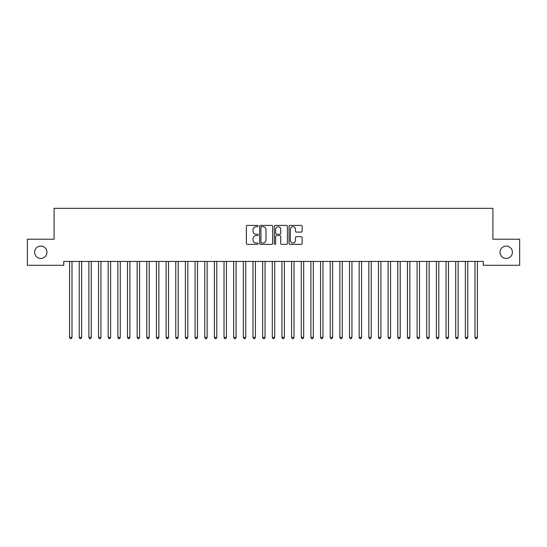 <?xml version="1.0" encoding="UTF-8"?>
<svg xmlns="http://www.w3.org/2000/svg" width="547" height="547" viewBox="0 0 547 547"><rect width="100%" height="100%" fill="white"/><g stroke="black" fill="none" stroke-linecap="round" stroke-linejoin="round"><path stroke-width="0.82" d="M258.054 226.068A0.663 0.663 0 0 0 257.391 225.405L247.326 225.405A0.95 0.95 0 0 0 246.376 226.349L246.376 243.408A0.95 0.95 0 0 0 247.326 244.352L257.391 244.352A0.663 0.663 0 0 0 258.054 243.688A0.663 0.663 0 0 0 257.391 243.025L256.092 243.025A3.029 3.029 0 0 1 253.056 239.996L253.056 238.574A3.029 3.029 0 0 1 256.092 235.545L257.391 235.545A0.663 0.663 0 0 0 258.054 234.882A0.663 0.663 0 0 0 257.391 234.219L256.092 234.219A3.029 3.029 0 0 1 253.056 231.183L253.056 229.761A3.029 3.029 0 0 1 256.092 226.732L257.391 226.732A0.663 0.663 0 0 0 258.054 226.068M500.054 252.256A6.181 6.181 0 0 0 506.235 258.43A6.181 6.181 0 0 0 512.409 252.256A6.181 6.181 0 0 0 506.235 246.075A6.181 6.181 0 0 0 500.054 252.256M34.591 252.256A6.181 6.181 0 0 0 40.765 258.43A6.181 6.181 0 0 0 46.946 252.256A6.181 6.181 0 0 0 40.765 246.075A6.181 6.181 0 0 0 34.591 252.256M301.192 232.085A0.95 0.95 0 0 0 302.135 231.135L302.135 226.349A0.95 0.95 0 0 0 301.192 225.405L290.013 225.405A0.95 0.95 0 0 0 289.062 226.349L289.062 243.408A0.95 0.95 0 0 0 290.013 244.352L301.192 244.352A0.95 0.95 0 0 0 302.135 243.408L302.135 237.624A0.95 0.95 0 0 0 301.192 236.68L296.406 236.68A0.95 0.95 0 0 0 295.455 237.624L295.455 240.495A2.537 2.537 0 0 1 292.925 243.025A2.537 2.537 0 0 1 290.389 240.495L290.389 229.261A2.537 2.537 0 0 1 292.925 226.732A2.537 2.537 0 0 1 295.455 229.261L295.455 231.135A0.95 0.95 0 0 0 296.406 232.085L301.192 232.085M483.261 261.425L63.739 261.425L63.739 265.288L27.35 265.288L27.35 239.224L54.091 239.224L54.091 208.332L492.909 208.332L492.909 239.224L519.65 239.224L519.65 265.288L483.261 265.288L483.261 261.425M272.673 226.349A0.95 0.95 0 0 0 271.722 225.405L260.543 225.405A0.95 0.95 0 0 0 259.593 226.349L259.593 243.408A0.95 0.95 0 0 0 260.543 244.352L271.722 244.352A0.95 0.95 0 0 0 272.673 243.408L272.673 226.349M275.278 225.405L286.457 225.405A0.95 0.95 0 0 1 287.407 226.349L287.407 243.408A0.95 0.95 0 0 1 286.457 244.352L281.671 244.352A0.95 0.95 0 0 1 280.727 243.408L280.727 236.489A0.95 0.95 0 0 0 279.777 235.545L276.604 235.545A0.95 0.95 0 0 0 275.654 236.489L275.654 243.688A0.663 0.663 0 0 1 274.991 244.352A0.663 0.663 0 0 1 274.327 243.688L274.327 226.349A0.95 0.95 0 0 1 275.278 225.405M261.582 226.732A0.663 0.663 0 0 0 260.919 227.395L260.919 242.362A0.663 0.663 0 0 0 261.582 243.025L262.957 243.025A3.029 3.029 0 0 0 265.992 239.996L265.992 229.761A3.029 3.029 0 0 0 262.957 226.732L261.582 226.732M280.727 229.309A2.537 2.537 0 0 0 278.191 226.779A2.537 2.537 0 0 0 275.654 229.309L275.654 233.268A0.95 0.95 0 0 0 276.604 234.219L279.777 234.219A0.95 0.95 0 0 0 280.727 233.268L280.727 229.309M69.455 261.425L69.51 261.569A0.964 0.964 0 0 1 69.578 261.924L69.578 337.41L71.992 337.41L71.992 261.924A0.964 0.964 0 0 1 72.067 261.569L72.122 261.425M71.992 337.41L71.274 338.668L70.303 338.668L69.578 337.41M79.11 261.425L79.165 261.569A0.964 0.964 0 0 1 79.233 261.924L79.233 337.41L81.647 337.41L81.647 261.924A0.964 0.964 0 0 1 81.715 261.569L81.776 261.425M81.647 337.41L80.922 338.668L79.958 338.668L79.233 337.41M88.758 261.425L88.819 261.569A0.964 0.964 0 0 1 88.888 261.924L88.888 337.41L91.301 337.41L91.301 261.924A0.964 0.964 0 0 1 91.37 261.569L91.424 261.425M91.301 337.41L90.576 338.668L89.612 338.668L88.888 337.41M98.412 261.425L98.474 261.569A0.964 0.964 0 0 1 98.542 261.924L98.542 337.41L100.956 337.41L100.956 261.924A0.964 0.964 0 0 1 101.024 261.569L101.079 261.425M100.956 337.41L100.231 338.668L99.267 338.668L98.542 337.41M108.067 261.425L108.121 261.569A0.964 0.964 0 0 1 108.197 261.924L108.197 337.41L110.603 337.41L110.603 261.924A0.964 0.964 0 0 1 110.679 261.569L110.733 261.425M110.603 337.41L109.885 338.668L108.915 338.668L108.197 337.41M117.721 261.425L117.776 261.569A0.964 0.964 0 0 1 117.844 261.924L117.844 337.41L120.258 337.41L120.258 261.924A0.964 0.964 0 0 1 120.326 261.569L120.388 261.425M120.258 337.41L119.533 338.668L118.569 338.668L117.844 337.41M127.376 261.425L127.43 261.569A0.964 0.964 0 0 1 127.499 261.924L127.499 337.41L129.912 337.41L129.912 261.924A0.964 0.964 0 0 1 129.981 261.569L130.042 261.425M129.912 337.41L129.188 338.668L128.224 338.668L127.499 337.41M137.023 261.425L137.085 261.569A0.964 0.964 0 0 1 137.153 261.924L137.153 337.41L139.567 337.41L139.567 261.924A0.964 0.964 0 0 1 139.635 261.569L139.69 261.425M139.567 337.41L138.842 338.668L137.878 338.668L137.153 337.41M146.678 261.425L146.733 261.569A0.964 0.964 0 0 1 146.808 261.924L146.808 337.41L149.222 337.41L149.222 261.924A0.964 0.964 0 0 1 149.29 261.569L149.345 261.425M149.222 337.41L148.497 338.668L147.526 338.668L146.808 337.41M156.333 261.425L156.387 261.569A0.964 0.964 0 0 1 156.456 261.924L156.456 337.41L158.869 337.41L158.869 261.924A0.964 0.964 0 0 1 158.945 261.569L158.999 261.425M158.869 337.41L158.145 338.668L157.18 338.668L156.456 337.41M165.987 261.425L166.042 261.569A0.964 0.964 0 0 1 166.11 261.924L166.11 337.41L168.524 337.41L168.524 261.924A0.964 0.964 0 0 1 168.592 261.569L168.654 261.425M168.524 337.41L167.799 338.668L166.835 338.668L166.11 337.41M175.635 261.425L175.696 261.569A0.964 0.964 0 0 1 175.765 261.924L175.765 337.41L178.178 337.41L178.178 261.924A0.964 0.964 0 0 1 178.247 261.569L178.301 261.425M178.178 337.41L177.454 338.668L176.49 338.668L175.765 337.41M185.289 261.425L185.344 261.569A0.964 0.964 0 0 1 185.419 261.924L185.419 337.41L187.833 337.41L187.833 261.924A0.964 0.964 0 0 1 187.901 261.569L187.956 261.425M187.833 337.41L187.108 338.668L186.144 338.668L185.419 337.41M194.944 261.425L194.999 261.569A0.964 0.964 0 0 1 195.067 261.924L195.067 337.41L197.481 337.41L197.481 261.924A0.964 0.964 0 0 1 197.556 261.569L197.611 261.425M197.481 337.41L196.756 338.668L195.792 338.668L195.067 337.41M204.599 261.425L204.653 261.569A0.964 0.964 0 0 1 204.722 261.924L204.722 337.41L207.135 337.41L207.135 261.924A0.964 0.964 0 0 1 207.204 261.569L207.265 261.425M207.135 337.41L206.41 338.668L205.446 338.668L204.722 337.41M214.246 261.425L214.308 261.569A0.964 0.964 0 0 1 214.376 261.924L214.376 337.41L216.79 337.41L216.79 261.924A0.964 0.964 0 0 1 216.858 261.569L216.913 261.425M216.79 337.41L216.065 338.668L215.101 338.668L214.376 337.41M223.901 261.425L223.955 261.569A0.964 0.964 0 0 1 224.031 261.924L224.031 337.41L226.444 337.41L226.444 261.924A0.964 0.964 0 0 1 226.513 261.569L226.567 261.425M226.444 337.41L225.72 338.668L224.755 338.668L224.031 337.41M233.555 261.425L233.61 261.569A0.964 0.964 0 0 1 233.678 261.924L233.678 337.41L236.092 337.41L236.092 261.924A0.964 0.964 0 0 1 236.167 261.569L236.222 261.425M236.092 337.41L235.374 338.668L234.403 338.668L233.678 337.41M243.21 261.425L243.265 261.569A0.964 0.964 0 0 1 243.333 261.924L243.333 337.41L245.747 337.41L245.747 261.924A0.964 0.964 0 0 1 245.815 261.569L245.876 261.425M245.747 337.41L245.022 338.668L244.058 338.668L243.333 337.41M252.858 261.425L252.919 261.569A0.964 0.964 0 0 1 252.987 261.924L252.987 337.41L255.401 337.41L255.401 261.924A0.964 0.964 0 0 1 255.47 261.569L255.524 261.425M255.401 337.41L254.676 338.668L253.712 338.668L252.987 337.41M262.512 261.425L262.574 261.569A0.964 0.964 0 0 1 262.642 261.924L262.642 337.41L265.056 337.41L265.056 261.924A0.964 0.964 0 0 1 265.124 261.569L265.179 261.425M265.056 337.41L264.331 338.668L263.367 338.668L262.642 337.41M272.167 261.425L272.221 261.569A0.964 0.964 0 0 1 272.297 261.924L272.297 337.41L274.703 337.41L274.703 261.924A0.964 0.964 0 0 1 274.779 261.569L274.833 261.425M274.703 337.41L273.985 338.668L273.015 338.668L272.297 337.41M281.821 261.425L281.876 261.569A0.964 0.964 0 0 1 281.944 261.924L281.944 337.41L284.358 337.41L284.358 261.924A0.964 0.964 0 0 1 284.426 261.569L284.488 261.425M284.358 337.41L283.633 338.668L282.669 338.668L281.944 337.41M291.476 261.425L291.53 261.569A0.964 0.964 0 0 1 291.599 261.924L291.599 337.41L294.012 337.41L294.012 261.924A0.964 0.964 0 0 1 294.081 261.569L294.142 261.425M294.012 337.41L293.288 338.668L292.324 338.668L291.599 337.41M301.123 261.425L301.185 261.569A0.964 0.964 0 0 1 301.253 261.924L301.253 337.41L303.667 337.41L303.667 261.924A0.964 0.964 0 0 1 303.735 261.569L303.79 261.425M303.667 337.41L302.942 338.668L301.978 338.668L301.253 337.41M310.778 261.425L310.833 261.569A0.964 0.964 0 0 1 310.908 261.924L310.908 337.41L313.322 337.41L313.322 261.924A0.964 0.964 0 0 1 313.39 261.569L313.445 261.425M313.322 337.41L312.597 338.668L311.626 338.668L310.908 337.41M320.433 261.425L320.487 261.569A0.964 0.964 0 0 1 320.556 261.924L320.556 337.41L322.969 337.41L322.969 261.924A0.964 0.964 0 0 1 323.045 261.569L323.099 261.425M322.969 337.41L322.245 338.668L321.28 338.668L320.556 337.41M330.087 261.425L330.142 261.569A0.964 0.964 0 0 1 330.21 261.924L330.21 337.41L332.624 337.41L332.624 261.924A0.964 0.964 0 0 1 332.692 261.569L332.754 261.425M332.624 337.41L331.899 338.668L330.935 338.668L330.21 337.41M339.735 261.425L339.796 261.569A0.964 0.964 0 0 1 339.865 261.924L339.865 337.41L342.278 337.41L342.278 261.924A0.964 0.964 0 0 1 342.347 261.569L342.401 261.425M342.278 337.41L341.554 338.668L340.59 338.668L339.865 337.41M349.389 261.425L349.444 261.569A0.964 0.964 0 0 1 349.519 261.924L349.519 337.41L351.933 337.41L351.933 261.924A0.964 0.964 0 0 1 352.001 261.569L352.056 261.425M351.933 337.41L351.208 338.668L350.244 338.668L349.519 337.41M359.044 261.425L359.099 261.569A0.964 0.964 0 0 1 359.167 261.924L359.167 337.41L361.581 337.41L361.581 261.924A0.964 0.964 0 0 1 361.656 261.569L361.711 261.425M361.581 337.41L360.856 338.668L359.892 338.668L359.167 337.41M368.699 261.425L368.753 261.569A0.964 0.964 0 0 1 368.822 261.924L368.822 337.41L371.235 337.41L371.235 261.924A0.964 0.964 0 0 1 371.304 261.569L371.365 261.425M371.235 337.41L370.51 338.668L369.546 338.668L368.822 337.41M378.346 261.425L378.408 261.569A0.964 0.964 0 0 1 378.476 261.924L378.476 337.41L380.89 337.41L380.89 261.924A0.964 0.964 0 0 1 380.958 261.569L381.013 261.425M380.89 337.41L380.165 338.668L379.201 338.668L378.476 337.41M388.001 261.425L388.055 261.569A0.964 0.964 0 0 1 388.131 261.924L388.131 337.41L390.544 337.41L390.544 261.924A0.964 0.964 0 0 1 390.613 261.569L390.667 261.425M390.544 337.41L389.82 338.668L388.855 338.668L388.131 337.41M397.655 261.425L397.71 261.569A0.964 0.964 0 0 1 397.778 261.924L397.778 337.41L400.192 337.41L400.192 261.924A0.964 0.964 0 0 1 400.267 261.569L400.322 261.425M400.192 337.41L399.474 338.668L398.503 338.668L397.778 337.41M407.31 261.425L407.365 261.569A0.964 0.964 0 0 1 407.433 261.924L407.433 337.41L409.847 337.41L409.847 261.924A0.964 0.964 0 0 1 409.915 261.569L409.976 261.425M409.847 337.41L409.122 338.668L408.158 338.668L407.433 337.41M416.958 261.425L417.019 261.569A0.964 0.964 0 0 1 417.087 261.924L417.087 337.41L419.501 337.41L419.501 261.924A0.964 0.964 0 0 1 419.57 261.569L419.624 261.425M419.501 337.41L418.776 338.668L417.812 338.668L417.087 337.41M426.612 261.425L426.674 261.569A0.964 0.964 0 0 1 426.742 261.924L426.742 337.41L429.156 337.41L429.156 261.924A0.964 0.964 0 0 1 429.224 261.569L429.279 261.425M429.156 337.41L428.431 338.668L427.467 338.668L426.742 337.41M436.267 261.425L436.321 261.569A0.964 0.964 0 0 1 436.397 261.924L436.397 337.41L438.803 337.41L438.803 261.924A0.964 0.964 0 0 1 438.879 261.569L438.933 261.425M438.803 337.41L438.085 338.668L437.115 338.668L436.397 337.41M445.921 261.425L445.976 261.569A0.964 0.964 0 0 1 446.044 261.924L446.044 337.41L448.458 337.41L448.458 261.924A0.964 0.964 0 0 1 448.526 261.569L448.588 261.425M448.458 337.41L447.733 338.668L446.769 338.668L446.044 337.41M455.576 261.425L455.63 261.569A0.964 0.964 0 0 1 455.699 261.924L455.699 337.41L458.112 337.41L458.112 261.924A0.964 0.964 0 0 1 458.181 261.569L458.242 261.425M458.112 337.41L457.388 338.668L456.424 338.668L455.699 337.41M465.223 261.425L465.285 261.569A0.964 0.964 0 0 1 465.353 261.924L465.353 337.41L467.767 337.41L467.767 261.924A0.964 0.964 0 0 1 467.835 261.569L467.89 261.425M467.767 337.41L467.042 338.668L466.078 338.668L465.353 337.41M474.878 261.425L474.933 261.569A0.964 0.964 0 0 1 475.008 261.924L475.008 337.41L477.422 337.41L477.422 261.924A0.964 0.964 0 0 1 477.49 261.569L477.545 261.425M477.422 337.41L476.697 338.668L475.726 338.668L475.008 337.41"/></g></svg>
